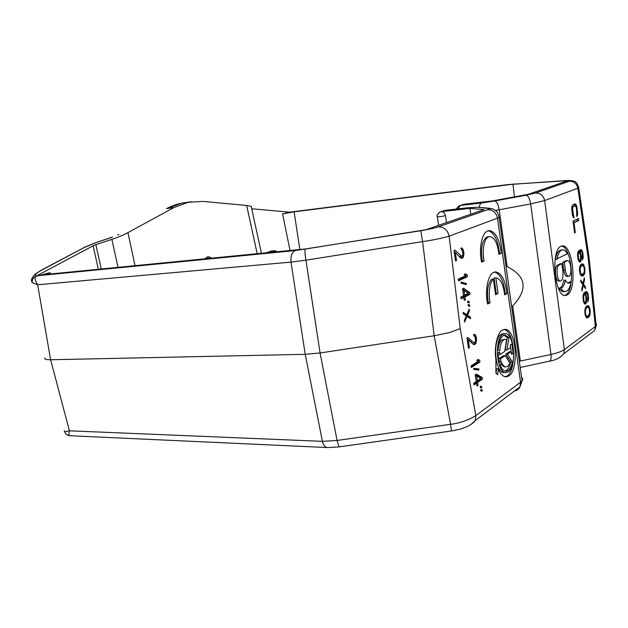 <?xml version="1.0" encoding="UTF-8"?>
<svg xmlns="http://www.w3.org/2000/svg" width="628" height="628" viewBox="0 0 628 628"><rect width="100%" height="100%" fill="white"/><g stroke="black" fill="none" stroke-linecap="round" stroke-linejoin="round"><path stroke-width="0.94" d="M251.467 206.918L251.208 206.353L246.671 205.458L203.025 201.407L188.29 202.232L173.972 207.53L127.924 232.627C123.284 235.1 117.938 237.345 111.878 239.346L95.88 244.653L101.234 268.988M487.587 304.038C484.753 290.803 487.87 274.664 493.726 272.348L495.429 271.877C501.442 272.756 505.297 279.994 506.984 293.598L504.606 294.877C503.436 284.358 500.532 278.691 495.885 277.859L498.035 293.402L495.586 294.689L493.365 279.083C489.746 281.776 487.987 294.391 490.146 302.665L487.587 304.038M481.55 262.119C478.669 248.625 481.857 232.713 487.823 230.876L489.063 230.57C495.414 231.434 499.495 238.993 501.317 253.257L498.883 254.348C497.635 243.248 494.558 237.329 489.652 236.591L488.67 236.834C484.086 238.295 481.77 250.776 484.157 260.95L481.55 262.119M489.526 236.607L486.912 236.999C481.911 240.689 480.396 248.719 482.375 261.091L484.157 260.95M502.369 330.116L504.669 329.394C516.365 328.216 519.246 369.916 508.884 375.921L506.074 376.902C502.918 376.635 500.312 373.903 498.263 368.722L497.721 374.783L495.908 373.197L495.932 359.522C493.906 347.684 497.392 332.259 502.369 330.116M505.202 376.816L507.134 375.929C517.095 370.206 515.046 330.516 503.797 329.512M560.914 246.317L562.225 245.941C573.089 244.292 577.462 289.649 567.272 294.932L565.498 295.521C554.524 297.248 550.442 250.195 560.914 246.317M564.698 295.466L565.695 295.019C575.413 289.979 572.116 247.024 561.448 246.097M504.394 372.616L504.284 372.624C494.707 373.456 492.36 338.806 501.207 334.324L503.256 333.704M508.295 371.823L506.035 372.608C496.764 373.825 493.922 338.673 502.957 334.269L504.881 333.656C514.104 332.479 517.134 366.571 508.295 371.823M560.977 250.038L562.562 249.905L561.432 250.234C559.344 251.381 557.821 254.426 556.855 259.356L555.254 259.474C556.22 254.544 557.75 251.506 559.846 250.36L561.126 250.023M562.562 249.905C564.305 249.818 565.954 251.114 567.516 253.798L566.542 253.869M497.933 349.796C498.459 342.511 500.202 337.793 503.154 335.65L504.951 335.077L508.978 337.558L506.89 350.031L510.525 347.637L510.164 345.07L511.836 343.979L513.131 353.164L511.467 354.286L511.098 351.719L507.471 354.137L512.417 361.909C511.082 367.796 508.947 370.881 506.019 371.179C503.75 371.093 501.788 369.076 500.131 365.127L501.45 362.254C502.714 365.292 504.213 366.838 505.956 366.893C507.526 366.815 508.853 365.496 509.912 362.921L505.242 355.621L500.642 358.682L501.018 361.304L499.268 362.482L497.91 353.038L499.668 351.9L500.045 354.522L504.653 351.492L506.631 339.756L505.14 339.34L503.742 339.795C501.505 341.444 500.178 345.039 499.778 350.589L497.933 349.796M505.045 339.348L501.992 339.842C499.872 341.373 498.561 344.709 498.067 349.851M117.75 234.911L118.276 234.629M204.956 258.815L207.923 256.648L210.616 257.488L210.78 258.241M210.616 257.488L209.226 257.629L209.367 258.383M98.321 269.279L93.148 245.799L35.922 276.265C33.221 277.576 31.973 279.696 32.177 282.608L37.649 284.767L291 262.104L305.93 260.188L422.597 241.607C431.876 240.328 440.723 238.514 449.146 236.183L497.502 218.151C496.167 212.523 492.839 209.721 487.516 209.736L438.383 226.857C444.051 226.904 447.638 230.013 449.146 236.183L460.23 328.593L475.836 415.603C468.033 420.328 459.618 423.225 450.582 424.3L451.508 430.957M93.148 245.799L95.88 244.653M117.711 234.935L118.873 234.48M289.689 212.154L251.734 208.779M492.87 208.936L477.217 207.232L466.997 207.844L444.907 210.419L440.919 211.699L470.074 208.378L484.133 209.603L426.012 229.699L306.503 248.853L48.529 274.161L45.977 273.957L49.981 272.654L36.691 276.187M40.859 270.393L34.689 274.569C31.997 277.851 30.968 280.025 31.612 281.093L32.177 282.608M64.755 431.829C65.343 433.728 66.67 434.969 68.727 435.549L70.069 435.746C68.797 435.714 68.585 434.066 69.41 430.808L64.755 431.829L64.197 430.62M290.034 250.47L282.576 213.905L289.453 212.186L507.879 184.585L289.186 212.24M44.894 357.913C44.203 359.2 46.111 359.813 50.617 359.75L305.216 354.325L320.076 352.952L434.168 335.768L449.577 332.565L460.23 328.593M282.576 213.905L294.116 211.832L512.99 184.208L567.932 180.629L528.431 194.287L492.321 200.944L463.998 204.265L460.285 205.458L481.598 202.977C480.412 203.441 479.596 204.916 479.164 207.397M40.828 270.417L41.927 270.001C36.283 273.078 34.281 275.158 35.922 276.265C34.43 277.717 35.003 280.551 37.649 284.767L50.617 359.75L69.41 430.808L322.407 441.343L337.071 440.471L338.994 446.916M470.074 208.378L470.662 214.258M445.48 215.624C441.068 216.644 438.336 216.982 437.284 216.644C436.484 216.118 437.269 214.611 439.631 212.107L440.919 211.699C443.313 211.707 444.836 213.018 445.48 215.624L446.516 222.61M595.038 323.428C596.545 323.962 596.93 324.755 596.2 325.791L595.36 326.513L594.787 330.383L563.811 353.752L564.384 349.6L595.36 326.513L588.106 257.354L577.815 188.204L578.726 187.741L578.592 186.791M512.99 184.208L514.434 196.87M482.053 389.776L482.257 391.158L480.844 390.93L480.64 389.548L482.053 389.776L480.671 389.768M481.566 386.463L481.77 387.845L480.349 387.609L480.145 386.228L481.566 386.463L480.185 386.456M475.27 374.83L476.369 374.1L482.218 377.499L482.461 379.155L477.602 382.468L478.01 385.254L476.919 386.008L476.511 383.213L473.944 384.972L473.693 383.284L476.26 381.541L475.27 374.83M473.905 368.346L478.999 368.997L478.764 370.073L473.661 369.429L473.905 368.346M479.698 360.331L479.941 361.995L471.353 367.529L471.102 365.841L478.253 361.249L476.738 360.394L478.191 359.467L479.698 360.331L477.311 360.025M468.504 348.297L466.981 338.06L467.923 337.511L473.732 342.684L474.548 342.802L475.624 340.635L475.043 336.71L473.92 335.847L473.716 334.441L474.493 334.292L475.914 335.894L476.55 338.869L475.851 343.547L474.799 344.489L473.386 344.419L468.26 339.779L469.438 347.724L468.504 348.297M466.785 314.707L469.195 309.125L469.446 310.829L467.475 315.264L470.364 317.069L470.615 318.773L467.044 316.418L464.61 322.062L464.359 320.351L466.353 315.868L463.425 314.039L463.166 312.312L466.785 314.707L464.955 314.793L463.378 313.749M469.579 304.949L469.783 306.37L468.315 305.914L468.103 304.486L469.579 304.949L468.182 305.02M469.077 301.534L469.289 302.955L467.813 302.492L467.601 301.071L469.077 301.534L467.679 301.613M462.553 288.817L463.692 288.268L469.768 292.64L470.019 294.344L464.963 296.879L465.387 299.744L464.257 300.317L463.825 297.444L461.156 298.787L460.905 297.052L463.574 295.725L462.553 288.817M461.148 282.082L466.431 283.573L466.188 284.617L460.897 283.126L461.148 282.082M467.177 274.986L467.428 276.697L458.495 280.842L458.236 279.099L465.678 275.676L464.1 274.562L465.607 273.871L467.177 274.986L465.348 275.111L464.39 274.428M455.559 261.044L453.997 250.509L454.978 250.117L461.855 256.53L462.969 254.536L462.373 250.494L461.211 249.442L460.999 247.989L461.8 247.974L463.283 249.818L463.935 252.911L463.205 257.496L462.106 258.265L460.646 257.967L455.324 252.456L456.532 260.628L455.559 261.044M569.204 181.28C573.874 181.186 576.747 183.494 577.815 188.204L544.649 200.575C543.463 195.489 540.402 192.977 535.456 193.039L569.204 181.28C571.095 180.581 570.169 180.346 566.425 180.566L572.854 180.746C574.942 182.34 576.135 179.946 578.726 187.741L588.978 256.75L588.106 257.354M585.814 307.053L587.337 305.671L588.836 306.04L590.171 309.957L589.967 314.934L587.8 317.854L586.301 317.525L584.935 313.592L584.935 309.745L585.814 307.053M586.717 299.846L585.893 303.866L584.684 303.976L583.561 301.935L582.941 297.091L583.891 292.993L586.254 291.478L587.463 292.436L587.996 293.81L588.562 298.276L587.824 301.88L587.714 295.38L587.141 293.676L585.634 293.26L586.623 298.174L586.717 299.846L586.112 299.878M583.035 283.424L584.268 277.811L584.511 279.743L583.498 284.186L585.414 286.815L585.657 288.739L583.279 285.363L582.038 291.023L581.787 289.084L582.815 284.61L580.876 281.956L580.625 280.01L583.035 283.424L581.999 283.487M580.445 265.102L581.999 263.878L583.522 264.396L584.888 268.454L584.676 273.416L583.483 275.504L582.462 276.116L580.931 275.629L579.542 271.555L579.542 267.709L580.445 265.102M581.371 257.982L580.523 261.923L579.299 261.907L578.153 259.749L577.525 254.842L578.49 250.831L580.908 249.559L582.682 252.071L583.255 256.593L582.494 260.133L582.156 252.699L581.379 251.388L580.044 251.404L581.277 256.295L581.371 257.982L580.751 258.029M574.581 232.894L573.058 221.001L578.529 218.544L578.78 220.506L574.016 222.665L575.287 232.556L574.581 232.894M573.482 215.569L574.133 217.728L573.497 217.657L572.453 215.318L571.708 207.585L572.406 205.199L574.714 203.912L575.884 204.469L576.92 206.808L577.642 214.446L576.81 216.542L576.543 208.692L575.907 206.541L574.965 205.89L573.207 206.612L572.508 207.954L573.482 215.569L572.571 215.663M505.987 266.256L507.141 266.641C526.366 276.328 528.203 289.43 512.652 305.954L511.663 306.754M506.984 293.598L505.257 293.692C503.735 281.014 500.171 273.792 494.558 272.034M487.438 303.253L490.146 302.665M493.365 279.083L491.598 279.201C487.595 284.233 486.519 292.083 488.372 302.759M495.476 293.92L498.035 293.402M496.285 293.496L494.071 277.984L495.83 277.866M504.543 294.077L505.257 293.692M501.317 253.257L499.574 253.398C497.941 240.077 494.15 232.525 488.207 230.743M481.433 261.515L482.375 261.091M498.836 253.728L499.574 253.398M482.218 377.499L480.412 377.507L475.514 374.673M473.771 383.834L474.69 383.213L476.511 383.213M476.809 385.254L478.01 385.254M475.891 383.213L475.781 382.468L477.602 382.468M475.781 382.468L480.655 379.155L482.461 379.155M480.655 379.155L480.569 378.613M480.53 378.315L480.412 377.507M476.997 369.853L477.186 369.013L478.999 368.997M477.186 369.013L473.85 368.589M471.196 366.477L478.128 362.018L479.941 361.995M478.128 362.018L478.041 361.39M477.994 361.108L477.884 360.354M468.425 347.755L469.438 347.724M467.248 339.811L468.26 339.779M473.653 344.521L474.799 344.489M473.3 344.34L475.16 344.27M473.347 344.317L474.038 343.594L475.851 343.547M475.208 342.024L476.416 341.993M474.038 343.594L474.321 342.81M475.608 340.682L476.613 340.651M475.561 338.892L476.55 338.869M475.365 337.778L476.385 337.746M474.195 335.949L475.914 335.894M473.802 335.038L475.388 334.991M473.732 342.684L474.548 342.802M471.911 342.731L467.036 338.406M469.446 310.829L468.441 310.876M466.086 316.457L467.044 316.418M468.582 317.43L470.364 317.069M468.535 317.148L465.646 315.342L467.475 315.264M465.646 315.342L465.913 314.746M469.768 292.64L467.946 292.75L462.561 288.888M461.046 298.025L463.825 297.444M464.178 299.807L465.387 299.744M463.205 297.484L463.134 296.981L464.963 296.879M463.134 296.981L468.198 294.454L470.019 294.344M468.198 294.454L468.056 293.496M468.009 293.19L467.946 292.75M464.5 284.139L466.431 283.573M464.61 283.699L460.999 282.679M458.393 280.159L465.607 276.822L467.428 276.697M465.607 276.822L465.45 275.778M455.512 260.714L456.532 260.628M454.303 252.542L455.324 252.456M461.14 258.218L462.491 258.1M460.866 258.077L463.205 257.496M462.373 256.138L463.794 256.02M461.376 257.645L461.823 256.538M462.899 254.803L463.998 254.709M462.946 252.99L463.935 252.911M462.773 251.844L463.762 251.757M461.973 249.936L463.283 249.818M461.14 248.963L462.734 248.821M461.007 248.044L461.8 247.974M461.007 256.271L459.17 256.428L461.855 256.53M459.17 256.428L458.471 255.714M455.276 252.456L454.115 251.271M498.263 368.722L496.489 368.738L496.136 373.393M586.999 317.886L587.8 317.854M586.583 317.697L588.805 317.148M587.274 317.203L587.792 316.496L589.315 316.434M587.792 316.496L588.083 315.947L589.606 315.884M589.009 314.973L589.967 314.934M589.417 313.78L590.179 313.749M589.708 311.959L590.304 311.935M589.551 309.981L590.171 309.957M589.025 308.167L589.818 308.128M587.91 307.218L587.761 306.841L589.284 306.77M587.761 306.841L587.313 306.111L588.836 306.04M587.211 305.757L588.31 305.703M585.885 301.699L586.583 301.668M586.371 302.853L584.904 302.578M586.018 298.198L586.623 298.174M585.814 296.612L584.927 294.414L584.213 294.532L583.655 295.937L583.852 300.341L584.44 302.052L585.241 302.563L586.01 301L585.814 296.612L586.419 296.573M585.312 295.082L586.105 295.042M584.236 294.328L583.875 293.496L585.406 293.409M583.875 293.496L585.634 293.26M584.103 293.347L586.348 293.15M587.667 300.129L588.436 300.09M587.973 298.308L588.562 298.276M587.879 296.644L588.475 296.612M587.714 295.364L588.31 295.333M587.211 293.857L587.996 293.81M586.183 293.158L585.94 292.515L587.463 292.436M585.94 292.515L585.367 291.847L586.89 291.761M584.637 303.928L585.893 303.866M584.464 303.724L584.841 302.924M584.511 279.743L583.836 279.79M582.635 285.402L583.279 285.363M584.346 286.878L585.414 286.815M582.548 284.241L583.498 284.186M581.379 275.943L583.483 275.504M581.952 275.606L582.478 274.946L584.009 274.844M582.478 274.946L582.776 274.428L584.307 274.326M583.585 273.486L584.676 273.416M584.087 272.301L584.888 272.254M579.989 265.989L582.815 265.495L581.293 266.013L580.131 268.423L580.437 272.78L581.646 274.514L583.805 273.235L584.417 270.456L585.021 270.448M584.268 268.494L584.888 268.454M583.757 266.641L584.527 266.586M582.548 265.511L583.985 265.173M582.462 265.283L581.999 264.506L583.522 264.396M581.583 264.105L582.988 264.011M581.999 264.506L581.504 264.153M581.905 263.925L582.611 263.878M580.508 259.843L580.453 254.654L579.165 252.221L578.145 254.858L578.686 259.105L579.864 260.549L581.238 259.788M581.018 260.95L579.479 261.067L579.573 260.573M580.672 256.342L581.277 256.295M580.46 254.717L581.073 254.67M579.982 253.17L580.751 253.108M578.804 252.252L578.506 251.53L580.044 251.404M578.506 251.53L580.272 251.286M582.305 258.461L583.122 258.398M582.643 256.64L583.255 256.593M582.564 254.968L583.161 254.921M582.399 253.673L582.996 253.626M581.92 252.134L582.682 252.071M580.79 251.255L580.602 250.76L582.132 250.635M580.602 250.76L580.029 250.03L581.559 249.905M579.471 262.002L580.523 261.923M579.149 261.727L579.479 261.067M574.549 232.619L575.287 232.556M573.278 222.736L574.016 222.665M573.246 222.469L578.78 220.506M577.25 220.656L577.061 219.203M572.634 215.867L573.874 215.742M572.336 214.76L573.121 214.674M572.092 213.481L572.83 213.402M571.723 210.498L572.446 210.419M571.653 209.124L572.398 209.046M571.692 208.041L572.508 207.954M571.778 207.248L572.775 207.138M571.873 206.761L573.207 206.612M571.888 206.691L574.965 205.89M576.747 216.016L577.352 215.961M576.575 214.556L577.642 214.446M576.967 213.112L577.713 213.033M576.897 211.424L577.619 211.346M576.496 208.48L577.242 208.402M576.049 206.902L576.92 206.808M575.028 205.906L576.52 205.591M574.981 205.756L574.345 204.634L575.884 204.469M574.18 204.131L575.334 203.998M574.345 204.634L573.89 204.249M266.382 252.794L271.343 251.027M561.856 263.595L562.884 271.406C563.34 276.94 562.555 280.135 560.545 280.991L558.951 281.093C555.34 281.564 554.053 266.657 557.421 265.236L560.27 263.713L561.856 263.595L559.014 265.118L557.421 265.236M568.191 283.126L569.58 281.846L571.15 281.752C569.989 287.875 568.042 291.141 565.31 291.541C563.693 291.604 562.131 290.419 560.623 287.993L559.03 288.087C560.537 290.513 562.099 291.698 563.724 291.635L565.31 291.549M559.65 288.056C561.644 287.42 563.01 284.798 563.748 280.166L565.333 280.072C564.533 284.986 563.073 287.632 560.93 288.001L560.623 287.993M562.735 262.394L565.514 260.903L567.547 260.644C571.221 260.016 572.32 276.469 568.591 276.351C567.06 276.155 565.969 274.051 565.326 270.04L563.748 270.15L562.735 262.394L564.313 262.276L565.326 270.04M567.131 276.453L567.021 276.461C565.467 276.187 564.376 274.083 563.748 270.15M585.477 307.704L588.138 307.21L585.9 307.414M270.597 252.377L274.852 250.682L271.257 251.035M476.652 376.054L477.359 380.796L480.789 378.472L476.652 376.054L475.451 376.062M477.359 380.796L476.15 380.804M463.99 290.277L464.712 295.16L468.276 293.386L463.99 290.277L462.781 290.356M464.712 295.16L463.503 295.231M560.545 280.991C557.052 281.65 555.584 266.515 559.014 265.118M571.15 281.752L568.992 283.228C567.665 283.244 566.448 282.184 565.333 280.072M565.514 260.903L567.547 260.644M567.092 260.785L564.313 262.276M556.855 259.356L558.104 258.226L567.516 253.798M587.431 307.343L585.39 307.932M586.646 307.877L585.123 308.693M586.018 308.654L585.508 310.397L584.88 310.428M585.508 310.397L585.406 311.519L584.801 311.543M585.406 311.519L585.5 313.199L584.911 313.223M585.5 313.199L585.814 314.722L585.163 314.746M585.814 314.722L586.16 315.523L585.343 315.562M586.16 315.523L586.999 316.331L585.673 316.386M586.999 316.331L588.491 315.633L589.614 313.105L589.307 308.827L588.138 307.21M584.55 294.312L583.31 294.375M584.213 294.532L583.255 294.579M583.914 295.066L583.114 295.113M583.655 295.937L583.027 295.969M583.553 297.044L582.941 297.075M583.561 298.088L582.996 298.119M583.852 300.341L583.239 300.372M584.087 301.236L583.42 301.267M584.44 302.052L583.624 302.092M584.856 302.468L583.797 302.515M585.241 302.563L583.836 302.633M582.093 265.558L580.562 265.668M581.293 266.013L579.942 266.107M580.649 266.727L579.715 266.79M580.131 268.423L579.487 268.462M580.021 269.53L579.409 269.569M580.115 271.218L579.518 271.257M580.437 272.78L579.785 272.819M580.798 273.62L579.997 273.675M581.646 274.514L580.358 274.593M584.417 270.456L584.009 267.23L582.815 265.495M579.165 252.221L577.854 252.323M578.82 252.401L577.807 252.487M578.514 252.911L577.674 252.982M578.247 253.751L577.603 253.806M578.145 254.858L577.525 254.905M578.153 255.902L577.579 255.941M578.443 258.186L577.839 258.234M578.686 259.105L578.027 259.152M579.047 259.953L578.255 260.016M579.471 260.416L578.443 260.494M579.864 260.549L578.498 260.651M506.89 350.031L505.14 350.063L507.236 337.613L508.978 337.558M507.236 337.613L504.072 335.219M498.051 352.952L498.287 354.553L500.045 354.522M499.111 361.422L501.018 361.304M499.252 361.328L498.883 358.714L500.642 358.682M498.883 358.714L503.491 355.652L505.242 355.621M500.587 364.13L504.205 366.909L505.956 366.893M505.124 371.07C507.675 370.167 509.528 367.121 510.682 361.932L512.417 361.909M510.682 361.932L505.728 354.168L507.471 354.137M505.728 354.168L509.363 351.759L511.098 351.719M511.318 353.25L513.131 353.164M511.396 353.203L510.242 345.015M173.972 207.53L167.134 208.504L181.555 203.205L191.289 201.698M205.144 258.501L209.312 258.092M127.924 232.627L135.036 265.675M257.197 253.688L246.671 205.458M41.927 270.001L84.034 247.605L96.594 242.392L112.459 237.149M111.878 239.346L117.978 267.347M49.981 272.654L50.303 273.989M112.467 237.046L96.594 242.392M41.346 270.134L84.034 247.605M37.994 275.684L295.309 250.556L420.791 230.719C428.681 229.432 434.545 228.145 438.383 226.857M488.027 208.386C489.746 208.551 489.581 208.998 487.516 209.736M466.628 207.923L475.789 207.373M494.856 200.968L526.146 195.198C528.25 195.795 529.765 198.699 530.676 203.919L499.182 209.783C498.255 204.54 496.811 201.604 494.856 200.968L481.598 202.977M535.456 193.039L526.146 195.198M566.425 180.566L507.667 184.632M294.116 211.832L299.846 249.504M440.887 211.707L445.276 210.333L466.997 207.844M498.97 216.079C500.194 216.346 500.257 216.801 499.142 217.429C498.075 213.606 497.109 211.487 496.238 211.079L493.027 208.998L489.502 208.245L478.646 207.35M420.791 230.719L422.597 241.607L434.168 335.768L450.582 424.3L337.071 440.471L320.076 352.952L305.93 260.188C304.98 254.144 304.737 250.494 305.192 249.245M295.309 250.556C291.942 252.213 290.505 256.059 291 262.104L305.216 354.325L322.407 441.343C323.247 445.064 324.919 447.144 327.408 447.568L70.061 435.746M521.554 377.302C522.873 378.331 523.038 379.508 522.056 380.843L499.142 217.429L497.502 218.151L520.557 382.264L522.056 380.843L519.984 386.801L475.278 420.517L475.836 415.603L520.557 382.264L519.976 386.801C518.869 389.164 517.009 390.569 514.41 391.009M327.408 447.568L338.916 446.924L451.516 430.957L460.544 429.065L468.205 426.161C474.273 422.409 474.603 421.325 475.278 420.517L470.835 424.638M560.035 357.308L563.811 353.752C560.309 357.748 555.584 360.205 549.626 361.124L520.18 367.513M512.652 305.954L520.361 361.053L550.968 354.451C551.384 358.18 550.929 360.401 549.618 361.116L549.343 361.186M457.969 208.881L460.285 205.458L459.037 205.858L456.171 209.085M463.998 204.265L460.261 205.466M513.531 184.028L514.277 183.941M507.879 184.585L567.217 180.472M544.649 200.575L564.384 349.6C561.856 351.413 557.381 353.03 550.968 354.451L530.676 203.919L544.649 200.575M495.516 210.443L499.182 209.783L507.141 266.641M519.309 361.281L520.361 361.053M275.975 251.852L274.491 250.768L270.88 251.129M504.284 372.616L506.035 372.608M166.553 208.653C172.362 205.568 178.368 203.574 184.561 202.671M251.208 206.353L261.421 253.28M83.453 247.746L96.633 242.275M588.97 256.766L596.2 325.791L594.787 330.383M444.522 210.482L445.276 210.333M437.316 216.817L438.595 225.35M464.532 204.202L463.59 204.336M494.134 277.976L495.885 277.859M503.13 333.711L504.881 333.656M567.021 276.461L568.591 276.351M277.168 251.734L274.852 250.682"/></g></svg>
